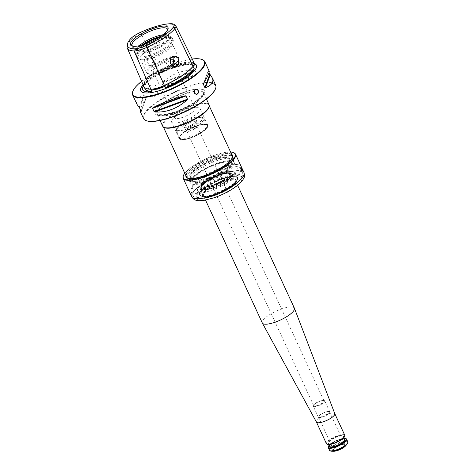 <?xml version="1.0" encoding="UTF-8"?>
<svg xmlns="http://www.w3.org/2000/svg" width="475" height="475" viewBox="0 0 475 475"><rect width="100%" height="100%" fill="white"/><g stroke="black" fill="none" stroke-linecap="round" stroke-linejoin="round"><path stroke-width="0.36" stroke-dasharray="2.38 1.78" d="M202.053 132.4A15.426 4.305 155.2 0 1 179.598 138.635A15.426 4.305 155.2 0 1 179.497 137.893A15.426 4.305 155.2 0 1 191.799 128.262A15.426 4.305 155.2 0 1 207.106 125.139A15.426 4.305 155.2 0 1 207.605 125.697A15.426 4.305 155.2 0 1 202.053 132.4M185.024 131.652A15.426 4.305 -24.8 0 0 179.467 138.344A15.426 4.305 -24.8 0 0 201.917 132.109A15.426 4.305 -24.8 0 0 207.474 125.406A15.426 4.305 -24.8 0 0 185.024 131.652M225.53 172.93A24.207 6.757 155.2 0 1 190.297 182.732A24.207 6.757 155.2 0 1 199.019 172.217A24.207 6.757 155.2 0 1 234.252 162.42A24.207 6.757 155.2 0 1 225.53 172.93M194.352 103.877A25.549 7.131 155.2 0 1 157.166 114.22A25.549 7.131 155.2 0 1 157.083 112.504A25.549 7.131 155.2 0 1 166.369 103.123A25.549 7.131 155.2 0 1 202.303 91.61A25.549 7.131 155.2 0 1 203.549 92.785A25.549 7.131 155.2 0 1 194.352 103.877M194.643 102.588A27.2 7.588 155.2 0 1 158.988 115.461A27.2 7.588 155.2 0 1 167.224 100.272A27.2 7.588 155.2 0 1 186.414 91.402A27.2 7.588 155.2 0 1 204.22 90.404A27.2 7.588 155.2 0 1 194.643 102.588M209.042 104.666A25.549 7.131 -24.8 0 0 171.861 115.009A25.549 7.131 -24.8 0 0 162.658 126.101M184.834 131.646A15.77 4.4 -24.8 0 0 179.158 138.498A15.77 4.4 -24.8 0 0 195.32 135.874A15.77 4.4 -24.8 0 0 207.789 125.263A15.77 4.4 -24.8 0 0 184.834 131.646M177.211 115.152A15.77 4.4 -24.8 0 0 172.55 119.088A15.77 4.4 -24.8 0 0 171.534 121.998A15.77 4.4 -24.8 0 0 194.483 115.615A15.77 4.4 -24.8 0 0 200.165 108.769A15.77 4.4 -24.8 0 0 197.291 107.659A15.77 4.4 -24.8 0 0 177.211 115.152M190.956 113.276A11.252 3.141 155.2 0 1 174.586 117.83A11.252 3.141 155.2 0 1 175.311 115.752A11.252 3.141 155.2 0 1 192.963 107.593A11.252 3.141 155.2 0 1 193.052 107.599A11.252 3.141 155.2 0 1 195.011 108.389A11.252 3.141 155.2 0 1 190.956 113.276M209.148 106.495A25.234 7.042 -24.8 0 0 208.976 105.278A25.234 7.042 -24.8 0 0 172.253 115.49A25.234 7.042 -24.8 0 0 163.162 126.445A25.234 7.042 -24.8 0 0 163.982 127.365M195.967 166.814A25.234 7.042 -24.8 0 0 186.877 177.769A25.234 7.042 -24.8 0 0 188.723 179.17A25.234 7.042 -24.8 0 0 212.741 173.577A25.234 7.042 -24.8 0 0 232.56 158.917A25.234 7.042 -24.8 0 0 232.691 156.602A25.234 7.042 -24.8 0 0 195.967 166.814M196.329 167.152A24.854 6.935 -24.8 0 0 189.192 179.318A24.854 6.935 -24.8 0 0 212.848 173.814A24.854 6.935 -24.8 0 0 232.376 159.368A24.854 6.935 -24.8 0 0 221.789 156.079A24.854 6.935 -24.8 0 0 196.329 167.152M148.972 93.379C147.642 90.125 148.135 87.436 150.462 85.31L153.437 84.692C158.175 85.245 159.517 93.296 155.349 95.891C152.659 97.221 150.533 96.383 148.972 93.379M196.193 94.282A2.523 2.114 -88.5 0 1 196.021 94.288A2.523 2.114 -88.5 0 1 194.032 92.376A2.523 2.114 -88.5 0 1 195.071 89.561A2.523 2.114 -88.5 0 1 196.151 89.241A2.523 2.114 -88.5 0 1 196.335 89.252M146.894 120.882A39.366 10.984 155.2 0 1 175.144 92.215A39.366 10.984 155.2 0 1 215.282 89.282M143.521 118.524A39.746 11.085 155.2 0 1 157.837 101.27A39.746 11.085 155.2 0 1 215.674 85.185M201.893 59.44A39.746 11.085 -24.8 0 0 146.959 77.734A39.746 11.085 -24.8 0 0 132.852 91.343M192.221 59.025A39.366 10.984 -24.8 0 0 147.012 77.407A39.366 10.984 -24.8 0 0 141.615 81.326M127.122 46.277A38.119 10.634 155.2 0 1 129.907 41.105A15.277 4.263 155.2 0 1 141.117 33.624A38.119 10.634 155.2 0 1 173.167 24.771A15.277 4.263 155.2 0 1 175.293 25.264M152.35 58.11A5.112 4.275 -88.5 0 1 150.047 65.407A5.112 4.275 -88.5 0 1 148.467 65.722A5.112 4.275 -88.5 0 1 144.329 60.497A5.112 4.275 -88.5 0 1 148.74 55.504A5.112 4.275 -88.5 0 1 152.35 58.11M152.475 65.473L150.991 65.787L147.25 61.934L148.96 56.228L151.264 55.581L155.473 59.066L153.651 64.689L152.475 65.473A17.664 4.928 -24.8 0 0 146.692 72.746A17.664 4.928 -24.8 0 0 171.802 65.989L172.977 65.206A17.664 4.928 -24.8 0 0 178.76 57.932A17.664 4.928 -24.8 0 0 172.467 56.958M208.988 72.8L208.216 70.799L209.137 71.03M203.912 82.882L208.216 70.799L203.526 83.523M141.176 111.429L145.807 98.847C142.838 103.788 141.016 107.362 140.351 109.571M141.105 111.209L145.956 98.046L144.459 94.81L143.872 94.656L139.187 107.386M136.978 104.369C135.31 100.421 137.607 97.185 143.872 94.656M194.524 70.431L195.261 70.811L196.757 74.052L196.46 74.623C187.726 79.438 176.955 83.428 164.148 86.604L163.329 86.444L161.833 83.208L162.213 82.413C172.419 73.607 183.184 69.611 194.524 70.431L162.213 82.413M194.358 63.531A30.614 8.538 -24.8 0 0 151.804 77.538A30.614 8.538 -24.8 0 0 143.1 84.776M194.103 64.76A16.132 4.501 -24.8 0 0 194.121 63.389L192.565 63.205L191.977 63.626L192.434 64.386A39.158 10.925 -24.8 0 0 159.612 73.447L159.172 72.681L157.492 72.883C152.885 74.284 149.637 76.457 147.749 79.39L147.315 80.602L147.547 81.504A39.158 10.925 -24.8 0 0 145.16 85.215A39.158 10.925 -24.8 0 0 144.697 87.887M143.551 85.827A28.494 7.95 155.2 0 1 147.547 81.504M159.612 73.447A28.494 7.95 155.2 0 1 192.434 64.386M147.695 81.255A16.192 4.518 -24.8 0 0 147.63 81.332A39.027 10.889 -24.8 0 0 145.225 85.067A39.027 10.889 -24.8 0 0 144.988 88.57M194.121 63.389A16.132 4.501 -24.8 0 0 191.318 62.278A38.968 10.872 -24.8 0 0 158.549 71.327A16.132 4.501 -24.8 0 0 146.716 79.23A38.968 10.872 -24.8 0 0 144.079 86.456A38.968 10.872 -24.8 0 0 146.822 88.647M192.428 64.345A16.192 4.518 -24.8 0 0 192.328 64.339A39.027 10.889 -24.8 0 0 159.505 73.399A16.192 4.518 -24.8 0 0 159.339 73.477M194.233 63.092A16.364 4.566 -24.8 0 0 191.395 61.97A39.199 10.937 -24.8 0 0 158.43 71.072A16.364 4.566 -24.8 0 0 146.431 79.082A39.199 10.937 -24.8 0 0 143.777 86.355M170.222 61.073A11.252 3.141 -24.8 0 0 157.106 66.352A11.252 3.141 -24.8 0 0 153.057 71.232A11.252 3.141 -24.8 0 0 155.105 72.028A11.252 3.141 -24.8 0 0 172.757 63.87A11.252 3.141 -24.8 0 0 173.09 63.436M142.019 45.036A17.664 4.928 -24.8 0 0 136.877 50.92A17.664 4.928 -24.8 0 0 137.002 51.775A17.664 4.928 -24.8 0 0 155.099 48.836A17.664 4.928 -24.8 0 0 169.07 36.955A17.664 4.928 -24.8 0 0 168.494 36.314A17.664 4.928 -24.8 0 0 160.687 36.415M139.294 45.713A17.664 4.928 -24.8 0 0 136.491 50.677A17.664 4.928 -24.8 0 0 136.699 51.003A17.664 4.928 -24.8 0 0 154.595 47.738A17.664 4.928 -24.8 0 0 168.672 36.225A17.664 4.928 -24.8 0 0 168.56 35.857A17.664 4.928 -24.8 0 0 162.967 34.776M143.824 44.496A18.103 5.053 -24.8 0 0 143.426 44.757A18.103 5.053 -24.8 0 0 136.782 51.739A18.103 5.053 -24.8 0 0 155.456 49.608A18.103 5.053 -24.8 0 0 169.183 36.771A18.103 5.053 -24.8 0 0 159.107 37.436M146.597 51.11A17.664 4.928 -24.8 0 0 140.238 58.781A17.664 4.928 -24.8 0 0 141.526 59.761A17.664 4.928 -24.8 0 0 158.341 55.842A17.664 4.928 -24.8 0 0 172.217 45.582A17.664 4.928 -24.8 0 0 172.306 43.961A17.664 4.928 -24.8 0 0 146.597 51.11M173.85 59.037L170.394 56.092L165.793 61.085L166.873 64.719L170.121 66.304L171.802 65.989M170.394 59.88A12.492 3.485 -24.8 0 0 156.138 65.704A12.492 3.485 -24.8 0 0 153.912 72.01A12.492 3.485 -24.8 0 0 171.428 64.915M174.343 61.566A12.492 3.485 -24.8 0 0 174.248 60.521M242.131 171.125A28.738 8.016 -24.8 0 1 242.102 171.202L241.086 169.005A28.738 8.016 -24.8 0 0 241.158 166.571A28.738 8.016 -24.8 0 0 218.761 168.405L218.773 168.382A28.797 8.033 -24.8 0 1 241.211 166.541M242.173 168.768A28.738 8.016 -24.8 0 0 219.777 170.602L218.761 168.405M219.777 170.602L218.773 168.382M241.947 168.287A28.797 8.033 -24.8 0 0 219.788 170.578M229.33 188.076A18.293 5.106 155.2 0 1 202.706 195.48A18.293 5.106 155.2 0 1 202.801 193.806A18.293 5.106 155.2 0 1 209.297 187.536A18.293 5.106 155.2 0 1 234.585 179.117A18.293 5.106 155.2 0 1 235.921 180.132A18.293 5.106 155.2 0 1 229.33 188.076M229.514 188.243A18.483 5.16 155.2 0 1 210.573 196.478A18.483 5.16 155.2 0 1 202.706 194.032A18.483 5.16 155.2 0 1 217.229 183.291A18.483 5.16 155.2 0 1 234.816 179.194A18.483 5.16 155.2 0 1 229.514 188.243M233.385 152.57A28.797 8.033 -24.8 0 0 193.58 165.822A28.797 8.033 -24.8 0 0 183.356 175.691M230.589 152.042A28.482 7.944 -24.8 0 0 193.628 165.555A28.482 7.944 -24.8 0 0 184.775 173.215M231.64 154.328A25.579 7.137 -24.8 0 0 195.219 165.597A25.579 7.137 -24.8 0 0 185.826 175.495M232.109 155.343A25.264 7.048 -24.8 0 0 195.516 165.876A25.264 7.048 -24.8 0 0 186.301 176.516M188.076 178.184A25.264 7.048 -24.8 0 0 188.266 178.25A25.264 7.048 -24.8 0 0 212.307 172.651A25.264 7.048 -24.8 0 0 232.156 157.967A25.264 7.048 -24.8 0 0 232.233 157.783M196.917 168.904A25.264 7.048 -24.8 0 0 187.815 179.871A25.264 7.048 -24.8 0 0 189.662 181.272A25.264 7.048 -24.8 0 0 213.708 175.673A25.264 7.048 -24.8 0 0 233.558 160.995A25.264 7.048 -24.8 0 0 233.688 158.674A25.264 7.048 -24.8 0 0 196.917 168.904M197.921 169.836A24.207 6.757 -24.8 0 0 189.198 180.352A24.207 6.757 -24.8 0 0 190.968 181.693A24.207 6.757 -24.8 0 0 214.011 176.326A24.207 6.757 -24.8 0 0 233.029 162.26A24.207 6.757 -24.8 0 0 233.154 160.039A24.207 6.757 -24.8 0 0 197.921 169.836M209.22 187.37A18.293 5.106 -24.8 0 0 202.629 195.314A18.293 5.106 -24.8 0 0 205.966 196.602A18.293 5.106 -24.8 0 0 234.668 183.344A18.293 5.106 -24.8 0 0 235.843 179.966A18.293 5.106 -24.8 0 0 232.655 178.683A18.293 5.106 -24.8 0 0 209.22 187.37M344.233 444.267A6.686 1.864 -24.8 0 0 333.705 449.095A6.686 1.864 -24.8 0 0 340.047 449.261A6.686 1.864 -24.8 0 0 344.233 444.267M343.758 444.161A6.246 1.74 -24.8 0 0 337.404 446.15A6.246 1.74 -24.8 0 0 333.462 449.593A6.246 1.74 -24.8 0 0 333.509 449.837A6.246 1.74 -24.8 0 0 339.91 448.798A6.246 1.74 -24.8 0 0 344.844 444.6A6.246 1.74 -24.8 0 0 344.69 444.404A6.246 1.74 -24.8 0 0 343.758 444.161M323.623 400.455A6.306 1.758 -24.8 0 0 323.576 400.455A6.306 1.758 -24.8 0 0 313.678 405.027A6.306 1.758 -24.8 0 0 313.274 406.19A6.306 1.758 -24.8 0 0 319.74 405.145A6.306 1.758 -24.8 0 0 324.728 400.9A6.306 1.758 -24.8 0 0 323.623 400.455M328.706 411.457A6.306 1.758 -24.8 0 0 321.913 413.672A6.306 1.758 -24.8 0 0 318.357 417.192A6.306 1.758 -24.8 0 0 324.817 416.142A6.306 1.758 -24.8 0 0 329.81 411.902A6.306 1.758 -24.8 0 0 328.706 411.457M328.522 411.582A6.056 1.692 -24.8 0 0 322.003 413.707A6.056 1.692 -24.8 0 0 318.582 417.086A6.056 1.692 -24.8 0 0 324.787 416.076A6.056 1.692 -24.8 0 0 329.579 412.003A6.056 1.692 -24.8 0 0 328.522 411.582M328.356 446.518A10.094 2.814 155.2 0 1 336.217 440.806A10.094 2.814 155.2 0 1 345.657 438.52M329.211 445.206A9.838 2.743 155.2 0 1 344.102 438.324M344.66 436.359A9.838 2.743 -24.8 0 0 342.938 434.91A9.838 2.743 -24.8 0 0 331.312 438.965A9.838 2.743 -24.8 0 0 327.358 444.351M344.779 435.278A10.094 2.814 -24.8 0 0 343.021 434.572A10.094 2.814 -24.8 0 0 332.15 438.116A10.094 2.814 -24.8 0 0 326.456 443.745M345.711 445.764A7.57 2.114 -24.8 0 0 344.88 443.834A7.57 2.114 -24.8 0 0 335.142 447.456A7.57 2.114 -24.8 0 0 333.836 451.25M294.375 308.15A17.664 4.928 -24.8 0 0 291.3 306.909A17.664 4.928 -24.8 0 0 272.276 313.108A17.664 4.928 -24.8 0 0 262.307 322.964M334.78 413.636L334.768 413.612A10.094 2.814 -24.8 0 0 333.011 412.9A10.094 2.814 -24.8 0 0 322.139 416.444A10.094 2.814 -24.8 0 0 316.445 422.079L316.457 422.103M201.18 117.378A15.016 4.186 -24.8 0 0 186.099 122.063A15.016 4.186 -24.8 0 0 176.439 130.304A15.016 4.186 -24.8 0 0 176.54 131.029A15.016 4.186 -24.8 0 0 191.924 128.535A15.016 4.186 -24.8 0 0 203.799 118.435A15.016 4.186 -24.8 0 0 203.312 117.883A15.016 4.186 -24.8 0 0 201.18 117.378M200.135 116.636A14.286 3.984 -24.8 0 0 185.79 121.095A14.286 3.984 -24.8 0 0 176.593 128.933A14.286 3.984 -24.8 0 0 191.33 127.252A14.286 3.984 -24.8 0 0 202.166 117.117A14.286 3.984 -24.8 0 0 200.135 116.636M196.317 124.943A6.306 1.758 -24.8 0 0 189.525 127.157A6.306 1.758 -24.8 0 0 185.968 130.678A6.306 1.758 -24.8 0 0 186.426 131.029A6.306 1.758 -24.8 0 0 192.434 129.627A6.306 1.758 -24.8 0 0 197.386 125.964A6.306 1.758 -24.8 0 0 197.422 125.388A6.306 1.758 -24.8 0 0 196.317 124.943M196.11 125.798A5.676 1.585 -24.8 0 0 189.994 127.793A5.676 1.585 -24.8 0 0 186.794 130.963A5.676 1.585 -24.8 0 0 187.209 131.278A5.676 1.585 -24.8 0 0 192.612 130.019A5.676 1.585 -24.8 0 0 197.072 126.718A5.676 1.585 -24.8 0 0 197.101 126.202A5.676 1.585 -24.8 0 0 196.11 125.798M314.688 406.012A5.676 1.585 155.2 0 1 313.696 405.608A5.676 1.585 155.2 0 1 314.064 404.563A5.676 1.585 155.2 0 1 322.97 400.449A5.676 1.585 155.2 0 1 323.018 400.449A5.676 1.585 155.2 0 1 324.009 400.847A5.676 1.585 155.2 0 1 320.803 404.017A5.676 1.585 155.2 0 1 314.688 406.012M204.333 124.195A15.016 4.186 -24.8 0 0 189.252 128.885A15.016 4.186 -24.8 0 0 179.586 137.121A15.016 4.186 -24.8 0 0 179.687 137.845A15.016 4.186 -24.8 0 0 201.542 131.771A15.016 4.186 -24.8 0 0 206.946 125.252A15.016 4.186 -24.8 0 0 206.459 124.705A15.016 4.186 -24.8 0 0 204.333 124.195M226.89 171.594A15.699 4.382 -24.8 0 0 209.992 177.104A15.699 4.382 -24.8 0 0 201.127 185.862A15.699 4.382 -24.8 0 0 201.311 186.158A15.699 4.382 -24.8 0 0 217.212 183.261A15.699 4.382 -24.8 0 0 229.722 173.031A15.699 4.382 -24.8 0 0 229.621 172.692A15.699 4.382 -24.8 0 0 226.89 171.594M227.608 173.138A15.705 4.382 -24.8 0 0 207.492 180.601A15.705 4.382 -24.8 0 0 201.715 186.936A15.705 4.382 -24.8 0 0 201.833 187.411A15.705 4.382 -24.8 0 0 217.93 184.811A15.705 4.382 -24.8 0 0 230.345 174.236A15.705 4.382 -24.8 0 0 230.054 173.844A15.705 4.382 -24.8 0 0 227.608 173.138M207.349 181.135A16.423 4.584 -24.8 0 0 210.407 188.462A16.423 4.584 -24.8 0 0 231.272 174.527A16.423 4.584 -24.8 0 0 207.349 181.135M228.891 172.995A17.112 4.774 -24.8 0 0 201.952 185.345A17.112 4.774 -24.8 0 0 218.179 185.784A17.112 4.774 -24.8 0 0 228.891 172.995M236.265 181.408L235.974 181.759C237.607 179.324 238.07 177.828 237.375 177.258L235.547 173.304C234.353 171.885 232.964 171.267 231.378 171.451C226.86 171.469 221.101 173.06 214.088 176.219C208.596 178.778 204.22 181.498 200.973 184.383L198.55 187.049C197.523 188.67 197.256 189.905 197.748 190.766A20.817 5.807 -24.8 0 0 219.082 187.304A20.817 5.807 -24.8 0 0 235.547 173.304A20.817 5.807 -24.8 0 0 231.913 171.837A20.817 5.807 -24.8 0 0 209.493 179.152A20.817 5.807 -24.8 0 0 197.748 190.766L199.577 194.72A20.817 5.807 155.2 0 1 211.322 183.107A20.817 5.807 155.2 0 1 233.742 175.797A20.817 5.807 155.2 0 1 237.375 177.258A20.817 5.807 155.2 0 1 225.625 188.872A20.817 5.807 155.2 0 1 203.205 196.187A20.817 5.807 155.2 0 1 199.577 194.72C201.269 196.288 202.653 196.905 203.739 196.573A20.437 5.7 155.2 0 1 207.545 186.259A20.437 5.7 155.2 0 1 230.274 176.825A20.437 5.7 155.2 0 1 235.974 181.759A20.437 5.7 155.2 0 1 203.906 196.579A20.437 5.7 155.2 0 1 203.745 196.573L203.448 196.567A20.918 5.837 -24.8 0 0 236.265 181.408A20.918 5.837 -24.8 0 0 230.428 176.356A20.918 5.837 -24.8 0 0 207.171 186.016A20.918 5.837 -24.8 0 0 203.448 196.567M229.294 172.722A17.664 4.928 -24.8 0 0 206.578 181.177A17.664 4.928 -24.8 0 0 203.526 190.03A17.664 4.928 -24.8 0 0 231.236 177.223A17.664 4.928 -24.8 0 0 229.294 172.722M200.877 179.871A27.318 7.624 -24.8 0 0 191.176 189.228A27.318 7.624 -24.8 0 0 191.033 191.728A27.318 7.624 -24.8 0 0 230.791 180.678A27.318 7.624 -24.8 0 0 240.629 168.815A27.318 7.624 -24.8 0 0 238.628 167.301A27.318 7.624 -24.8 0 0 200.877 179.871M228.196 178.256A24.587 6.858 155.2 0 1 196.893 189.935A24.587 6.858 155.2 0 1 192.541 185.951A24.587 6.858 155.2 0 1 209.439 172.829A24.587 6.858 155.2 0 1 232.762 165.852A24.587 6.858 155.2 0 1 235.25 166.214A24.587 6.858 155.2 0 1 235.463 172.116A24.587 6.858 155.2 0 1 228.196 178.256M224.295 172.9A21.951 6.128 155.2 0 1 192.322 181.723A21.951 6.128 155.2 0 1 220.21 163.103A21.951 6.128 155.2 0 1 224.295 172.9M166.369 103.004A25.442 7.095 -24.8 0 0 157.124 112.349A25.442 7.095 -24.8 0 0 168.874 114.926A25.442 7.095 -24.8 0 0 194.233 103.758A25.442 7.095 -24.8 0 0 202.154 91.538A25.442 7.095 -24.8 0 0 166.369 103.004M165.134 101.614A26.547 7.404 -24.8 0 0 160.2 115.009A26.547 7.404 -24.8 0 0 194.204 102.398A26.547 7.404 -24.8 0 0 203.549 90.505A26.547 7.404 -24.8 0 0 186.17 91.485A26.547 7.404 -24.8 0 0 167.443 100.136A26.547 7.404 -24.8 0 0 165.134 101.614M200.325 171.819A21.446 5.985 155.2 0 1 231.545 163.139A21.446 5.985 155.2 0 1 223.82 172.455A21.446 5.985 155.2 0 1 192.601 181.135A21.446 5.985 155.2 0 1 200.325 171.819M198.396 167.639A21.446 5.985 -24.8 0 0 190.671 176.955A21.446 5.985 -24.8 0 0 212.652 173.387A21.446 5.985 -24.8 0 0 229.615 158.959A21.446 5.985 -24.8 0 0 198.396 167.639M197.915 167.194A21.951 6.128 -24.8 0 0 202.006 176.991A21.951 6.128 -24.8 0 0 229.894 158.365A21.951 6.128 -24.8 0 0 197.915 167.194M130.108 39.294L129.907 41.105L147.315 80.602M140.511 32.342L159.172 72.681M171.647 23.75L173.167 24.771L191.977 63.626M136.699 51.003L132.305 45.843A19.493 5.439 -24.8 0 0 152.053 42.245A19.493 5.439 -24.8 0 0 167.592 29.539L168.672 36.225M144.459 94.81L139.608 107.973M196.46 74.623L164.148 86.604M196.757 74.052L163.329 86.444M195.261 70.811L161.833 83.208M194.37 63.739A30.477 8.502 -24.8 0 0 151.935 77.657A30.477 8.502 -24.8 0 0 143.177 84.96M143.106 92.554A30.477 8.502 -24.8 0 0 143.189 92.583A30.477 8.502 -24.8 0 0 172.193 85.827A30.477 8.502 -24.8 0 0 196.133 68.115A30.477 8.502 -24.8 0 0 196.169 68.032M193.996 66.625A28.696 8.004 -24.8 0 0 192.565 63.205M157.492 72.883A28.696 8.004 -24.8 0 0 152.19 76.125A28.696 8.004 -24.8 0 0 147.749 79.39M143.782 47.963A20.188 5.635 -24.8 0 0 136.509 56.727A20.188 5.635 -24.8 0 0 157.195 53.372A20.188 5.635 -24.8 0 0 173.161 39.793A20.188 5.635 -24.8 0 0 143.782 47.963M144.905 49.531A19.445 5.427 -24.8 0 0 139.323 59.054A19.445 5.427 -24.8 0 0 157.831 54.744A19.445 5.427 -24.8 0 0 173.108 43.439A19.445 5.427 -24.8 0 0 164.825 40.868A19.445 5.427 -24.8 0 0 144.905 49.531M143.284 46.894A20.188 5.635 -24.8 0 0 136.016 55.658A20.188 5.635 -24.8 0 0 156.703 52.303A20.188 5.635 -24.8 0 0 172.668 38.724A20.188 5.635 -24.8 0 0 143.284 46.894M172.229 57A17.664 4.928 -24.8 0 0 153.651 64.689M171.243 58.021A17.035 4.75 -24.8 0 0 153.651 65.639A17.035 4.75 -24.8 0 0 151.21 74.225A17.035 4.75 -24.8 0 0 174.04 64.915A17.035 4.75 -24.8 0 0 173.126 57.695M233.088 188.338A25.015 6.977 155.2 0 1 196.656 198.396A25.015 6.977 155.2 0 1 228.428 177.181A25.015 6.977 155.2 0 1 233.088 188.338M191.722 196.751A28.797 8.033 155.2 0 1 202.095 184.247A28.797 8.033 155.2 0 1 244.007 172.591M331.645 451.22A9.779 2.725 155.2 0 1 333.462 446.286A9.779 2.725 155.2 0 1 345.984 441.643A9.779 2.725 155.2 0 1 347.059 444.131M329.43 450.187A10.094 2.814 155.2 0 1 337.41 443.395A10.094 2.814 155.2 0 1 347.759 441.72M329.608 446.061A8.455 2.357 155.2 0 1 336.306 441.002A8.455 2.357 155.2 0 1 344.5 439.185M329.751 446.363A8.2 2.286 155.2 0 1 334.376 441.786A8.2 2.286 155.2 0 1 343.205 438.906A8.2 2.286 155.2 0 1 344.636 439.482C345.307 438.876 343.722 438.93 339.88 439.642L333.83 442.302C330.885 444.149 329.525 445.503 329.751 446.363M341.834 435.937A8.2 2.286 -24.8 0 0 333.005 438.817A8.2 2.286 -24.8 0 0 328.373 443.395A8.2 2.286 -24.8 0 0 336.781 442.029A8.2 2.286 -24.8 0 0 343.265 436.513A8.2 2.286 -24.8 0 0 341.834 435.937M341.917 435.593A8.455 2.357 -24.8 0 0 328.611 441.697A8.455 2.357 -24.8 0 0 336.627 441.91A8.455 2.357 -24.8 0 0 341.917 435.593M232.513 179.687A17.664 4.928 -24.8 0 0 213.489 185.891A17.664 4.928 -24.8 0 0 203.526 195.748A17.664 4.928 -24.8 0 0 221.629 192.814A17.664 4.928 -24.8 0 0 235.594 180.933A17.664 4.928 -24.8 0 0 232.513 179.687M206.061 196.602A18.044 5.035 155.2 0 1 209.416 187.5A18.044 5.035 155.2 0 1 232.53 178.933A18.044 5.035 155.2 0 1 234.513 183.528A18.044 5.035 155.2 0 1 206.203 196.608A18.044 5.035 155.2 0 1 206.061 196.602M195.213 119.926A7.57 2.114 -24.8 0 0 183.297 125.388A7.57 2.114 -24.8 0 0 190.475 125.584A7.57 2.114 -24.8 0 0 195.213 119.926M194.797 121.642A6.306 1.758 -24.8 0 0 187.999 123.856A6.306 1.758 -24.8 0 0 184.442 127.377A6.306 1.758 -24.8 0 0 190.908 126.332A6.306 1.758 -24.8 0 0 195.896 122.087A6.306 1.758 -24.8 0 0 194.797 121.642M226.955 171.926A15.61 4.352 -24.8 0 0 209.635 177.697A15.61 4.352 -24.8 0 0 201.525 186.408A15.61 4.352 -24.8 0 0 217.336 183.522A15.61 4.352 -24.8 0 0 229.775 173.351A15.61 4.352 -24.8 0 0 226.955 171.926M227.014 172.11A15.58 4.346 -24.8 0 0 210.235 177.585A15.58 4.346 -24.8 0 0 201.442 186.277A15.58 4.346 -24.8 0 0 217.408 183.688A15.58 4.346 -24.8 0 0 229.734 173.209A15.58 4.346 -24.8 0 0 227.014 172.11M227.388 172.918A15.58 4.346 -24.8 0 0 210.609 178.392A15.58 4.346 -24.8 0 0 201.816 187.085A15.58 4.346 -24.8 0 0 217.782 184.496A15.58 4.346 -24.8 0 0 230.108 174.016A15.58 4.346 -24.8 0 0 227.388 172.918M228.635 173.227A16.732 4.667 -24.8 0 0 202.291 185.303A16.732 4.667 -24.8 0 0 218.162 185.731A16.732 4.667 -24.8 0 0 228.635 173.227M231.052 171.552A20.063 5.599 -24.8 0 0 199.47 186.034A20.063 5.599 -24.8 0 0 218.5 186.544A20.063 5.599 -24.8 0 0 231.052 171.552M205.052 185.957A24.795 6.917 -24.8 0 0 209.671 197.018A24.795 6.917 -24.8 0 0 241.163 175.987A24.795 6.917 -24.8 0 0 205.052 185.957M202.653 183.718A27.318 7.624 -24.8 0 0 192.814 195.581A27.318 7.624 -24.8 0 0 220.81 191.039A27.318 7.624 -24.8 0 0 242.41 172.662A27.318 7.624 -24.8 0 0 202.653 183.718M202.303 91.61L202.154 91.538C203.015 91.817 203.264 92.512 202.896 93.64L201.507 95.914C199.049 98.883 194.827 102.06 188.854 105.444C182.679 108.858 176.522 111.435 170.382 113.175C166.535 114.232 163.382 114.736 160.93 114.689C157.658 114.416 156.388 113.638 157.124 112.349L157.083 112.504M186.414 91.402L167.224 100.272M206.447 99.055L203.549 92.785M160.063 120.484L157.166 114.22M207.789 125.263L200.165 108.769M179.158 138.498L171.534 121.998M175.311 115.752L172.55 119.088M192.963 107.593L197.291 107.659M232.691 156.602L232.406 155.984M209.226 105.812L208.976 105.278M186.877 177.769L186.592 177.151M163.412 126.979L163.162 126.445M231.545 163.139L229.615 158.959C230.149 158.876 229.835 159.885 228.653 161.981C225.892 165.466 220.75 169.047 213.239 172.71C207.723 175.299 202.7 177.009 198.176 177.834C193.842 178.517 191.342 178.226 190.671 176.955L192.601 181.135C192.06 181.213 192.381 180.209 193.557 178.113C196.323 174.628 201.459 171.047 208.976 167.378C214.492 164.789 219.509 163.085 224.034 162.26C228.368 161.577 230.874 161.868 231.545 163.139M232.376 159.368L232.56 158.917M189.192 179.318L188.723 179.17M196.49 89.247L196.151 89.241M196.353 94.293L196.021 94.288M151.264 55.575L148.74 55.504M150.991 65.793L148.467 65.722M203.419 83.731L208.169 70.846M145.932 98.592L141.176 111.518M143.017 92.53L143.189 92.583C147.571 94.234 158.787 92.097 172.176 86.005C180.737 82.003 187.405 77.775 192.179 73.316L196.205 67.955M142.458 88.451C142.743 86.052 146.181 82.549 152.766 77.942C162.569 71.286 177.81 65.164 186.699 64.267C189.495 63.971 191.526 64.066 192.773 64.547C194.026 64.98 194.412 65.734 193.931 66.815M144.079 86.456L144.465 87.353M153.057 71.232L174.586 117.83M173.482 61.797L195.011 108.389M172.217 45.582L173.108 43.439L173.161 39.793L172.668 38.724C171.754 37.032 170.139 36.142 167.823 36.041L164.237 36.231C160.378 36.83 156.091 38.208 151.371 40.357L143.266 44.834L137.109 50.231L136.004 52.167C135.607 52.369 135.607 53.532 136.016 55.658L136.509 56.727L139.323 59.054L141.526 59.761M169.07 36.955L168.56 35.857M137.002 51.775L136.491 50.677M136.877 50.92L136.782 51.739M168.494 36.314L169.183 36.771M140.238 58.781L146.692 72.746L149.732 74.29L152.908 74.124C156.447 73.578 160.443 72.295 164.89 70.27C169.438 68.151 173.096 65.894 175.851 63.496L177.947 61.263L178.76 57.932L172.306 43.961M172.757 63.87L173.518 62.955M155.105 72.028L153.912 72.01M174.628 56.204L170.394 56.092M174.349 66.417L170.121 66.304M241.377 167.052L241.158 166.571M232.156 157.967L232.317 157.587M188.266 178.25L187.874 178.125M233.688 158.674L232.287 155.652M187.815 179.871L186.42 176.848M233.029 162.26L233.558 160.995M190.968 181.693L189.662 181.272M344.69 444.404L344.078 444.285C342.243 444.333 339.874 445.117 336.977 446.648L333.462 449.593M329.81 411.902L324.728 400.9M318.357 417.192L313.274 406.19M318.582 417.086L333.509 449.837M329.579 412.003L344.844 444.6M328.914 444.553L328.373 443.395C328.884 444.119 330.796 443.965 334.115 442.914L340.058 440.034C343.093 437.57 344.161 436.394 343.265 436.513L343.799 437.671M176.593 128.933L176.439 130.304M202.166 117.117L203.312 117.883M205.544 200.123L203.526 195.748C203.543 196.181 204.434 196.472 206.203 196.608L205.966 196.602M237.613 185.303L235.594 180.933C235.915 181.224 235.553 182.091 234.513 183.528L234.668 183.344M185.968 130.678L184.217 127.116L186.764 126.873C193.598 124.889 196.412 121.452 195.842 121.748L197.422 125.388M197.072 126.718L197.386 125.964M187.209 131.278L186.426 131.029M324.009 400.847L197.101 126.202M313.696 405.608L186.794 130.963M206.946 125.252L203.799 118.435M179.687 137.845L176.54 131.029M314.064 404.563L313.678 405.027M322.97 400.449L323.576 400.455M234.252 162.42L233.154 160.039M190.297 182.732L189.198 180.352M179.586 137.121L179.497 137.893M206.459 124.705L207.106 125.139M201.127 185.862L201.833 187.411M229.621 172.692L230.345 174.236M230.054 173.844C229.918 173.523 228.855 173.381 226.866 173.411L221.077 174.646L207.391 181.112C200.824 185.79 201.81 186.972 201.715 186.936M201.311 186.158L201.816 187.085C200.462 187.209 202.611 185.054 208.264 180.607C216.606 175.423 225.548 173.066 228.101 173.434L230.108 174.016L229.722 173.031M191.033 191.728L192.814 195.581C193.64 197.357 195.445 198.402 198.235 198.716L203.051 198.568C208.567 197.79 214.783 195.807 221.706 192.63C228.445 189.472 233.86 186.087 237.957 182.477L241.235 178.897C242.844 176.528 243.236 174.45 242.41 172.662L240.629 168.815M192.541 185.951L191.176 189.228M235.25 166.214L238.628 167.301M231.236 177.223L235.463 172.116M203.526 190.03L196.893 189.935"/><path stroke-width="0.71" d="M160.063 120.484L162.658 126.101A25.549 7.131 -24.8 0 0 163.483 127.033A25.549 7.131 -24.8 0 0 188.836 121.855A25.549 7.131 -24.8 0 0 209.214 105.901A25.549 7.131 -24.8 0 0 209.042 104.666L206.447 99.055M163.483 127.033L163.982 127.365A25.234 7.042 -24.8 0 0 189.02 122.247A25.234 7.042 -24.8 0 0 209.148 106.495L209.214 105.901M196.335 89.252A2.523 2.114 -88.5 0 1 197.938 90.529A2.523 2.114 -88.5 0 1 196.193 94.282M195.415 89.573C193.717 91.734 194.026 93.308 196.353 94.293C199.108 94.525 199.126 89.163 196.49 89.252L195.415 89.573M203.912 82.882L203.383 84.324L203.526 83.523L203.383 84.324L204.879 87.56L205.467 87.715C211.731 85.191 214.029 81.949 212.355 78.001L215.674 85.185A39.746 11.085 155.2 0 1 215.472 88.825L215.282 89.282A39.366 10.984 155.2 0 1 201.305 102.766A39.366 10.984 155.2 0 1 146.894 120.882L146.425 120.733A39.746 11.085 155.2 0 1 143.521 118.524L140.202 111.34L141.123 111.572L141.105 111.209L139.608 107.973L136.978 104.369L132.644 94.988A39.746 11.085 -24.8 0 0 173.375 88.386A39.746 11.085 -24.8 0 0 204.802 61.649A39.746 11.085 -24.8 0 0 201.893 59.44L201.424 59.292A39.366 10.984 -24.8 0 0 192.221 59.025M215.472 88.825A39.746 11.085 155.2 0 1 201.358 102.44A39.746 11.085 155.2 0 1 146.425 120.733M141.615 81.326A39.366 10.984 -24.8 0 0 133.036 90.891L132.852 91.343A39.746 11.085 -24.8 0 0 132.644 94.988M133.036 90.891A39.366 10.984 -24.8 0 0 173.179 87.958A39.366 10.984 -24.8 0 0 201.424 59.292M173.618 24.201L175.293 25.264A15.277 4.263 155.2 0 1 175.821 25.822A15.277 4.263 155.2 0 1 174.812 28.708A38.119 10.634 155.2 0 1 146.858 47.375A15.277 4.263 155.2 0 1 134.009 50.926A38.119 10.634 155.2 0 1 127.33 48.177A38.119 10.634 155.2 0 1 127.122 46.277L127.401 44.318A37.02 10.331 -24.8 0 0 134.087 48.83A14.185 3.96 -24.8 0 0 146.021 45.535A37.02 10.331 -24.8 0 0 173.173 27.407A14.185 3.96 -24.8 0 0 173.618 24.201A14.185 3.96 -24.8 0 0 171.647 23.75A37.02 10.331 -24.8 0 0 140.511 32.342A14.185 3.96 -24.8 0 0 130.108 39.294A37.02 10.331 -24.8 0 0 127.401 44.318M134.116 46.307A20.645 5.759 155.2 0 1 137.952 35.886A20.645 5.759 155.2 0 1 163.186 26.101A20.645 5.759 155.2 0 1 163.364 34.467A20.645 5.759 155.2 0 1 138.801 45.82A20.645 5.759 155.2 0 1 134.116 46.307M172.431 56.858A5.112 4.275 91.5 0 0 170.329 62.552A5.112 4.275 91.5 0 0 174.349 66.417A5.112 4.275 91.5 0 0 177.11 65.318A5.112 4.275 91.5 0 0 178.558 59.69A5.112 4.275 91.5 0 0 174.628 56.204A5.112 4.275 91.5 0 0 172.431 56.858M175.085 56.056L172.467 56.626C167.817 59.476 171.083 68.459 176.124 66.702C180.791 65.318 179.33 56.561 175.085 56.056M212.355 78.001L208.988 72.8M204.802 61.649L209.137 71.03C209.594 72.36 207.723 76.522 203.526 83.523M152.879 107.754L152.582 108.324L154.078 111.56L154.814 111.94C166.149 112.759 176.92 108.769 187.126 99.964L187.5 99.168L186.004 95.926L185.191 95.772C172.383 98.942 161.613 102.938 152.879 107.754L185.191 95.772M140.351 109.571L140.202 111.34M143.1 84.776A30.614 8.538 -24.8 0 0 143.017 92.53A30.614 8.538 -24.8 0 0 172.152 85.743A30.614 8.538 -24.8 0 0 196.205 67.955A30.614 8.538 -24.8 0 0 194.358 63.531M144.697 87.887A39.158 10.925 -24.8 0 0 151.745 91.556A28.494 7.95 155.2 0 1 142.458 88.451A28.494 7.95 155.2 0 1 143.551 85.827M151.745 91.556L151.507 90.654L152.232 90.137L163.406 87.056L165.11 86.901L165.573 87.744A39.158 10.925 -24.8 0 0 194.204 68.626A28.494 7.95 155.2 0 1 165.573 87.744M194.204 68.626L193.717 67.794L194.364 63.929M144.465 87.353L144.988 88.57A39.027 10.889 -24.8 0 0 151.828 91.39A16.192 4.518 -24.8 0 0 151.929 91.39M146.822 88.647A38.968 10.872 -24.8 0 0 146.959 88.694A38.968 10.872 -24.8 0 0 150.907 89.27A16.132 4.501 -24.8 0 0 164.475 85.524A38.968 10.872 -24.8 0 0 193.052 66.441A16.132 4.501 -24.8 0 0 194.049 64.897A16.132 4.501 -24.8 0 0 194.103 64.76M165.276 87.703A16.192 4.518 -24.8 0 0 165.442 87.632A39.027 10.889 -24.8 0 0 194.073 68.513A16.192 4.518 -24.8 0 0 194.138 68.436M127.33 48.177L143.777 86.355A39.199 10.937 -24.8 0 0 146.68 88.599A39.199 10.937 -24.8 0 0 150.646 89.181A16.364 4.566 -24.8 0 0 164.403 85.381A39.199 10.937 -24.8 0 0 193.153 66.185A16.364 4.566 -24.8 0 0 194.162 64.624A16.364 4.566 -24.8 0 0 194.233 63.092L175.821 25.822M173.09 63.436A11.252 3.141 -24.8 0 0 173.482 61.797A11.252 3.141 -24.8 0 0 171.523 61.008A11.252 3.141 -24.8 0 0 170.222 61.073M160.687 36.415A17.664 4.928 -24.8 0 0 143.361 44.104A17.664 4.928 -24.8 0 0 142.019 45.036M162.967 34.776A17.664 4.928 -24.8 0 0 142.856 43.005A17.664 4.928 -24.8 0 0 139.294 45.713M159.107 37.436A18.103 5.053 -24.8 0 0 143.824 44.496M172.977 65.206L173.85 59.037M171.428 64.915A12.492 3.485 -24.8 0 0 173.518 62.955A12.492 3.485 -24.8 0 0 174.343 61.566M174.248 60.521A12.492 3.485 -24.8 0 0 170.394 59.88M242.131 171.125A28.738 8.016 -24.8 0 0 242.173 168.768L241.377 167.052M244.007 172.591C244.678 175.578 244.589 177.507 243.734 178.38L242.44 180.488C240.487 183.035 237.565 185.606 233.664 188.189C227.774 192.066 221.303 195.249 214.237 197.737L203.923 200.391C195.552 201.335 193.931 199.922 191.722 196.751A28.797 8.033 155.2 0 0 233.635 185.096A28.797 8.033 155.2 0 0 244.007 172.591L242.226 168.744A28.797 8.033 -24.8 0 1 242.161 171.184L241.146 168.981A28.797 8.033 -24.8 0 0 241.211 166.541L235.493 154.167A28.797 8.033 -24.8 0 0 233.385 152.57L232.999 152.445A28.482 7.944 -24.8 0 0 230.589 152.042M242.226 168.744A28.797 8.033 -24.8 0 0 241.947 168.287M184.775 173.215A28.482 7.944 -24.8 0 0 183.516 175.311L183.356 175.691A28.797 8.033 -24.8 0 0 183.208 178.327A28.797 8.033 -24.8 0 0 212.723 173.541A28.797 8.033 -24.8 0 0 235.493 154.167M183.516 175.311A28.482 7.944 -24.8 0 0 212.557 173.191A28.482 7.944 -24.8 0 0 232.999 152.445M185.826 175.495A25.579 7.137 -24.8 0 0 187.874 178.125A25.579 7.137 -24.8 0 0 212.218 172.455A25.579 7.137 -24.8 0 0 232.317 157.587A25.579 7.137 -24.8 0 0 231.64 154.328M186.301 176.516A25.264 7.048 -24.8 0 0 186.42 176.848A25.264 7.048 -24.8 0 0 188.076 178.184M232.233 157.783A25.264 7.048 -24.8 0 0 232.287 155.652A25.264 7.048 -24.8 0 0 232.109 155.343M345.657 438.52A10.094 2.814 155.2 0 1 345.818 438.567A10.094 2.814 155.2 0 1 346.56 439.126A10.094 2.814 155.2 0 1 340.866 444.76A10.094 2.814 155.2 0 1 329.994 448.305A10.094 2.814 155.2 0 1 328.231 447.598A10.094 2.814 155.2 0 1 328.284 446.672A10.094 2.814 155.2 0 1 328.356 446.518M344.102 438.324A9.838 2.743 155.2 0 1 345.509 438.467A9.838 2.743 155.2 0 1 341.863 443.81A9.838 2.743 155.2 0 1 330.077 447.961A9.838 2.743 155.2 0 1 328.409 446.369A9.838 2.743 155.2 0 1 329.211 445.206M327.358 444.351A9.838 2.743 -24.8 0 0 327.507 444.404A9.838 2.743 -24.8 0 0 336.87 442.225A9.838 2.743 -24.8 0 0 344.601 436.507A9.838 2.743 -24.8 0 0 344.66 436.359M316.457 422.103L326.456 443.745A10.094 2.814 -24.8 0 0 327.192 444.303A10.094 2.814 -24.8 0 0 336.799 442.071A10.094 2.814 -24.8 0 0 344.731 436.204A10.094 2.814 -24.8 0 0 344.779 435.278L334.78 413.636M333.836 451.25A7.57 2.114 -24.8 0 0 345.711 445.764L347.059 444.131A9.779 2.725 155.2 0 1 331.722 451.22A9.779 2.725 155.2 0 1 331.645 451.22L333.836 451.25M205.544 200.123L262.307 322.964A17.664 4.928 -24.8 0 0 262.348 323.048A17.664 4.928 -24.8 0 0 280.41 320.031A17.664 4.928 -24.8 0 0 294.411 308.233A17.664 4.928 -24.8 0 0 294.375 308.15L237.613 185.303M316.445 422.079A10.094 2.814 -24.8 0 0 316.469 422.127A10.094 2.814 -24.8 0 0 326.788 420.399A10.094 2.814 -24.8 0 0 334.792 413.66A10.094 2.814 -24.8 0 0 334.768 413.612M134.087 48.83L134.009 50.926L151.507 90.654M146.021 45.535L165.11 86.901M173.173 27.407L174.812 28.708L193.717 67.794M163.364 34.467C168.768 29.836 167.295 29.557 167.592 29.539L167.592 29.539A19.493 5.439 -24.8 0 0 157.368 28.743A19.493 5.439 -24.8 0 0 139.098 37.02A19.493 5.439 -24.8 0 0 132.305 45.843L132.305 45.843C132.513 45.63 131.771 46.924 138.801 45.82M205.467 87.715L210.152 74.991M204.879 87.56L209.724 74.397M154.814 111.94L187.126 99.964M154.078 111.56L187.5 99.168M152.582 108.324L186.004 95.926M143.177 84.96A30.477 8.502 -24.8 0 0 143.106 92.554M196.169 68.032A30.477 8.502 -24.8 0 0 194.37 63.739M152.232 90.137A28.696 8.004 -24.8 0 0 163.406 87.056M173.126 57.695A17.035 4.75 -24.8 0 0 171.243 58.021M347.059 444.131C347.908 442.848 348.139 442.041 347.759 441.72A10.094 2.814 155.2 0 1 342.059 447.349A10.094 2.814 155.2 0 1 331.194 450.9A10.094 2.814 155.2 0 1 329.43 450.187C329.454 450.686 330.19 451.03 331.639 451.22M344.5 439.185A8.455 2.357 155.2 0 1 341.056 443.816A8.455 2.357 155.2 0 1 331.093 447.284A8.455 2.357 155.2 0 1 329.608 446.061M343.799 437.671L344.636 439.482A8.2 2.286 155.2 0 1 340.011 444.06A8.2 2.286 155.2 0 1 331.176 446.939A8.2 2.286 155.2 0 1 329.751 446.363L328.914 444.553M232.406 155.984L209.226 105.812M186.592 177.151L163.412 126.979M191.722 196.751L183.208 178.327M328.409 446.369L328.284 446.672M345.509 438.467L345.818 438.567M344.601 436.507L344.731 436.204M327.507 444.404L327.192 444.303M347.759 441.72L346.56 439.126M329.43 450.187L328.231 447.598M334.792 413.66L294.411 308.233M316.469 422.127L262.348 323.048"/></g></svg>
